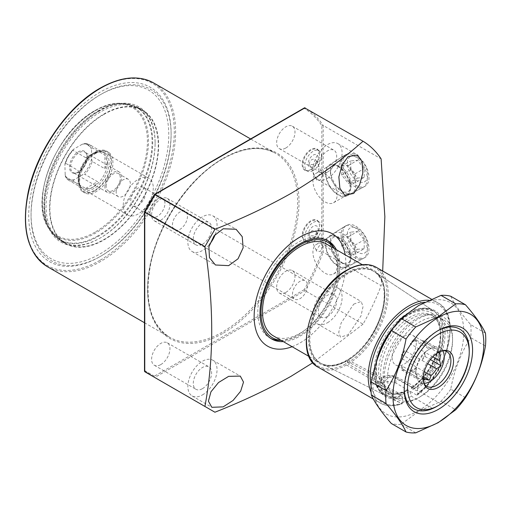 <?xml version="1.0" encoding="UTF-8"?>
<svg xmlns="http://www.w3.org/2000/svg" width="511" height="511" viewBox="0 0 511 511"><rect width="100%" height="100%" fill="white"/><g stroke="black" fill="none" stroke-linecap="round" stroke-linejoin="round"><path stroke-width="0.38" stroke-dasharray="2.56 1.92" d="M311.173 169.371L310.835 169.563A12.264 7.077 120 0 0 319.509 154.546A12.264 7.077 120 0 0 310.835 149.538A12.264 7.077 120 0 0 302.167 164.555A12.264 7.077 120 0 0 310.835 169.563L311.173 169.371A11.791 6.809 -60 0 1 305.278 169.952A11.791 6.809 -60 0 1 303.47 160.505A11.791 6.809 -60 0 1 311.173 150.113A11.791 6.809 -60 0 1 317.069 149.531A11.791 6.809 -60 0 1 319.509 154.929A11.791 6.809 -60 0 1 311.173 169.371M311.173 240.604L310.835 240.796A12.264 7.077 120 0 0 319.509 225.779A12.264 7.077 120 0 0 310.835 220.778A12.264 7.077 120 0 0 302.167 235.795A12.264 7.077 120 0 0 310.835 240.796L311.173 240.604A11.791 6.809 -60 0 1 305.278 241.192A11.791 6.809 -60 0 1 303.47 231.745A11.791 6.809 -60 0 1 311.173 221.352A11.791 6.809 -60 0 1 317.069 220.771A11.791 6.809 -60 0 1 319.509 226.169A11.791 6.809 -60 0 1 311.173 240.604M100.584 237.813L99.913 238.196A78.049 45.064 120 0 0 155.108 142.607A78.049 45.064 120 0 0 99.913 110.74A78.049 45.064 120 0 0 44.725 206.335A78.049 45.064 120 0 0 99.913 238.196L100.584 237.813A77.11 44.521 120 0 0 155.108 143.38A77.11 44.521 120 0 0 139.133 108.076A77.11 44.521 120 0 0 100.584 111.896A77.11 44.521 120 0 0 50.212 179.846A77.11 44.521 120 0 0 62.029 241.633A77.11 44.521 120 0 0 100.584 237.813M104.084 239.838A77.11 44.521 120 0 0 154.456 171.888A77.11 44.521 120 0 0 142.639 110.101A77.11 44.521 120 0 0 104.084 113.921A77.11 44.521 120 0 0 53.712 181.865A77.11 44.521 120 0 0 65.529 243.658A77.11 44.521 120 0 0 104.084 239.838M101.082 256.011L99.913 256.682A100.686 58.133 120 0 0 171.115 133.365A100.686 58.133 120 0 0 99.913 92.261A100.686 58.133 120 0 0 28.718 215.578A100.686 58.133 120 0 0 99.913 256.682L101.082 256.011A99.038 57.181 120 0 0 171.115 134.712A99.038 57.181 120 0 0 101.082 94.279L101.082 94.279A99.038 57.181 120 0 0 31.05 215.578A99.038 57.181 120 0 0 101.082 256.011M99.913 94.957L99.913 94.957A97.384 56.229 120 0 0 31.05 214.23A97.384 56.229 120 0 0 99.913 253.986A97.384 56.229 120 0 0 168.777 134.712A97.384 56.229 120 0 0 99.913 94.957L101.082 94.279L99.913 94.957M283.318 341.623A56.593 32.672 120 0 0 300.002 336.2A56.593 32.672 120 0 0 336.372 249.726M280.45 340.396A56.593 32.672 120 0 0 297.83 334.948A56.593 32.672 120 0 0 333.875 247.854M327.193 240.387A56.593 32.672 120 0 0 326.127 239.729A56.593 32.672 120 0 0 297.83 242.527A56.593 32.672 120 0 0 260.859 292.401A56.593 32.672 120 0 0 269.533 337.745A56.593 32.672 120 0 0 270.638 338.339M281.024 340.294A55.162 31.848 120 0 0 283.056 340.339A55.162 31.848 120 0 0 300.002 335.031A55.162 31.848 120 0 0 335.133 250.141A55.162 31.848 120 0 0 334.079 248.403M316.469 161.687L314.744 164.44L309.513 164.625L309.302 163.609C309.96 160.46 311.774 158.978 314.744 159.17L316.194 160.537L316.469 161.687M322.78 175.279L320.327 180.166L316.635 179.961L316.424 178.946L319.369 174.449L322.601 174.334L322.78 175.279M313.173 170.521A11.791 6.809 -60 0 1 307.277 171.108A11.791 6.809 -60 0 1 305.469 161.661A11.791 6.809 -60 0 1 313.173 151.269A11.791 6.809 -60 0 1 319.068 150.688A11.791 6.809 -60 0 1 320.876 160.135A11.791 6.809 -60 0 1 313.173 170.521M313.173 166.675A7.071 4.082 -60 0 1 308.171 163.782A7.071 4.082 -60 0 1 313.173 155.12A7.071 4.082 -60 0 1 318.174 158.008A7.071 4.082 -60 0 1 313.173 166.675M316.469 232.92L314.744 235.68L309.513 235.858L309.302 234.849C309.96 231.694 311.774 230.212 314.744 230.404L316.194 231.77L316.469 232.92M322.78 246.513L320.327 251.406L316.635 251.201L316.424 250.186L319.369 245.689L322.601 245.567L322.78 246.513M313.173 241.76A11.791 6.809 120 0 0 320.876 231.368A11.791 6.809 120 0 0 319.068 221.921A11.791 6.809 120 0 0 313.173 222.509A11.791 6.809 120 0 0 305.469 232.895A11.791 6.809 120 0 0 307.277 242.342A11.791 6.809 120 0 0 313.173 241.76M313.173 237.909A7.071 4.082 120 0 0 318.174 229.247A7.071 4.082 120 0 0 313.173 226.36A7.071 4.082 120 0 0 308.171 235.022A7.071 4.082 120 0 0 313.173 237.909M354.187 227.223A18.511 10.686 60 0 1 366.336 243.721A18.511 10.686 60 0 1 363.238 258.483A18.511 10.686 60 0 1 354.187 257.455A18.511 10.686 60 0 1 342.153 241.326A18.511 10.686 60 0 1 344.733 226.43A18.511 10.686 60 0 1 354.187 227.223M338.014 237.142A17.796 10.277 60 0 1 349.696 253.009A17.796 10.277 60 0 1 346.714 267.196A17.796 10.277 60 0 1 338.014 266.205A17.796 10.277 60 0 1 326.446 250.703A17.796 10.277 60 0 1 328.924 236.382A17.796 10.277 60 0 1 338.014 237.142M338.014 237.717A17.093 9.869 60 0 1 349.185 252.779A17.093 9.869 60 0 1 346.567 266.48A17.093 9.869 60 0 1 338.014 265.637A17.093 9.869 60 0 1 326.848 250.569A17.093 9.869 60 0 1 329.467 236.868A17.093 9.869 60 0 1 338.014 237.717M325.009 245.229A17.093 9.869 60 0 1 336.181 260.291A17.093 9.869 60 0 1 333.555 273.992A17.093 9.869 60 0 1 325.009 273.142A17.093 9.869 60 0 1 313.843 258.081A17.093 9.869 60 0 1 316.462 244.379A17.093 9.869 60 0 1 325.009 245.229M354.187 155.989A18.511 10.686 60 0 1 366.336 172.482A18.511 10.686 60 0 1 363.238 187.243A18.511 10.686 60 0 1 354.187 186.215A18.511 10.686 60 0 1 342.153 170.086A18.511 10.686 60 0 1 344.733 155.191A18.511 10.686 60 0 1 354.187 155.989M338.014 165.909A17.796 10.277 60 0 1 349.696 181.769A17.796 10.277 60 0 1 346.714 195.962A17.796 10.277 60 0 1 338.014 194.972A17.796 10.277 60 0 1 326.446 179.463A17.796 10.277 60 0 1 328.924 165.142A17.796 10.277 60 0 1 338.014 165.909M338.014 166.477A17.093 9.869 60 0 1 349.185 181.546A17.093 9.869 60 0 1 346.567 195.247A17.093 9.869 60 0 1 338.014 194.397A17.093 9.869 60 0 1 326.848 179.335A17.093 9.869 60 0 1 329.467 165.634A17.093 9.869 60 0 1 338.014 166.477M325.009 173.989A17.093 9.869 60 0 1 336.181 189.051A17.093 9.869 60 0 1 333.555 202.752A17.093 9.869 60 0 1 325.009 201.909A17.093 9.869 60 0 1 313.843 186.841A17.093 9.869 60 0 1 316.462 173.14A17.093 9.869 60 0 1 325.009 173.989M215.227 234.46A20.632 11.913 120 0 0 212.774 215.802A20.632 11.913 120 0 0 202.458 216.824A20.632 11.913 120 0 0 188.981 235.009A20.632 11.913 120 0 0 192.142 251.54A20.632 11.913 120 0 0 202.458 250.518A20.632 11.913 120 0 0 209.523 244.335M202.458 244.264A12.967 7.486 120 0 0 210.928 232.831A12.967 7.486 120 0 0 208.942 222.438A12.967 7.486 120 0 0 202.458 223.083A12.967 7.486 120 0 0 193.988 234.511A12.967 7.486 120 0 0 195.975 244.903A12.967 7.486 120 0 0 202.458 244.264M160.773 220.196A12.967 7.486 120 0 0 169.25 208.769A12.967 7.486 120 0 0 167.257 198.377A12.967 7.486 120 0 0 160.773 199.015A12.967 7.486 120 0 0 152.304 210.443A12.967 7.486 120 0 0 154.29 220.835A12.967 7.486 120 0 0 160.773 220.196M202.458 394.92A20.632 11.913 120 0 0 215.936 376.735A20.632 11.913 120 0 0 212.774 360.204A20.632 11.913 120 0 0 202.458 361.226A20.632 11.913 120 0 0 188.981 379.405A20.632 11.913 120 0 0 192.142 395.942A20.632 11.913 120 0 0 202.458 394.92M202.458 388.66A12.967 7.486 120 0 0 210.928 377.233A12.967 7.486 120 0 0 208.942 366.841A12.967 7.486 120 0 0 202.458 367.486A12.967 7.486 120 0 0 193.988 378.913A12.967 7.486 120 0 0 195.975 389.305A12.967 7.486 120 0 0 202.458 388.66M160.773 364.599A12.967 7.486 120 0 0 169.25 353.165A12.967 7.486 120 0 0 167.257 342.772A12.967 7.486 120 0 0 160.773 343.418A12.967 7.486 120 0 0 152.304 354.845A12.967 7.486 120 0 0 154.29 365.237A12.967 7.486 120 0 0 160.773 364.599M353.701 304.147L361.117 301.452L363.053 306.447L361.015 315.868L348.208 334.673L340.479 337.19L338.729 332.291L341.112 323.093L353.701 304.147M327.513 322.722A20.632 11.913 120 0 0 340.99 304.537A20.632 11.913 120 0 0 337.828 288.006A20.632 11.913 120 0 0 327.513 289.028A20.632 11.913 120 0 0 314.035 307.207A20.632 11.913 120 0 0 317.197 323.744A20.632 11.913 120 0 0 327.513 322.722M327.513 316.462A12.967 7.486 120 0 0 335.983 305.035A12.967 7.486 120 0 0 333.996 294.643A12.967 7.486 120 0 0 327.513 295.281A12.967 7.486 120 0 0 319.036 306.715A12.967 7.486 120 0 0 321.029 317.107A12.967 7.486 120 0 0 327.513 316.462M285.828 292.394A12.967 7.486 120 0 0 294.298 280.967A12.967 7.486 120 0 0 292.311 270.575A12.967 7.486 120 0 0 285.828 271.22A12.967 7.486 120 0 0 277.352 282.647A12.967 7.486 120 0 0 279.345 293.039A12.967 7.486 120 0 0 285.828 292.394M327.513 178.32A20.632 11.913 120 0 0 340.99 160.141A20.632 11.913 120 0 0 337.828 143.604A20.632 11.913 120 0 0 327.513 144.626A20.632 11.913 120 0 0 314.035 162.811A20.632 11.913 120 0 0 317.197 179.342A20.632 11.913 120 0 0 327.513 178.32M327.513 172.06A12.967 7.486 120 0 0 335.983 160.633A12.967 7.486 120 0 0 333.996 150.24A12.967 7.486 120 0 0 327.513 150.886A12.967 7.486 120 0 0 319.036 162.313A12.967 7.486 120 0 0 321.029 172.705A12.967 7.486 120 0 0 327.513 172.06M285.828 147.998A12.967 7.486 120 0 0 294.298 136.571A12.967 7.486 120 0 0 292.311 126.179A12.967 7.486 120 0 0 285.828 126.817A12.967 7.486 120 0 0 277.352 138.245A12.967 7.486 120 0 0 279.345 148.637A12.967 7.486 120 0 0 285.828 147.998M292.113 346.701A64.846 37.437 120 0 0 300.002 342.938A64.846 37.437 120 0 0 345.168 254.804M321.841 125.629L323.176 125.431A160.345 92.574 120 0 0 305.099 107.795L304.154 108.345A159.4 92.031 -60 0 1 321.841 125.629L321.841 252A159.4 92.031 -60 0 1 304.154 289.711L305.099 290.702L363.04 324.153A160.345 92.574 120 0 0 381.117 285.649L323.176 252.198L323.176 125.431L381.117 158.883M363.04 324.153L312.936 362.669M382.688 271.022L381.117 285.649M214.907 412.217L154.769 377.495L305.099 290.702A160.345 92.574 120 0 0 323.176 252.198L321.841 252M154.769 194.589L304.154 108.345M144.766 211.918L154.379 194.812M304.154 289.711L154.379 376.179L154.769 377.495M144.766 371.721L144.766 211.465M469.239 350.156A45.984 26.546 -60 0 1 440.821 403.805L419.703 391.611L413.361 389.395L411.361 388.239L411.419 387.485L412.383 387.408A9.434 5.449 -60 0 1 413.092 387.715A9.434 5.449 -60 0 1 414.025 388.52L395.322 378.21C391.215 376.543 387.031 376.818 382.784 379.021L380.446 381.321L383.09 385.275L402.732 395.041A9.434 5.449 -60 0 1 404.373 392.033L406.283 390.468L408.065 390.136L410.065 391.292L411.508 396.344L432.625 408.538M431.08 348.585L429.361 349.109L424.858 352.181L410.269 343.756A17.093 9.869 120 0 1 413.38 341.489A17.093 9.869 120 0 1 416.491 340.166L431.08 348.585A17.093 9.869 -60 0 1 436.522 349.064A17.093 9.869 -60 0 1 436.535 349.077L421.945 340.652A17.093 9.869 120 0 1 425.056 345.078L438.08 352.596M432.836 356.838L425.056 352.347A17.093 9.869 120 0 1 421.945 360.364L427.701 363.685M424.302 371.65L416.491 367.141A17.093 9.869 120 0 1 413.38 369.408A17.093 9.869 120 0 1 410.269 370.731L423.261 378.236M404.214 336.193A17.093 9.869 -60 0 1 412.76 335.35A17.093 9.869 -60 0 1 415.379 349.051A17.093 9.869 -60 0 1 404.214 364.113A17.093 9.869 -60 0 1 395.661 364.963A17.093 9.869 -60 0 1 393.042 351.261A17.093 9.869 -60 0 1 404.214 336.193M440.38 351.415L441.031 350.156L436.535 349.077L412.76 335.35M416.491 340.166L413.38 339.885L429.361 349.109L430.058 348.713A20.044 11.574 -60 0 1 440.08 347.716A20.044 11.574 -60 0 1 442.839 350.629M423.9 383.295A20.044 11.574 -60 0 1 423.485 382.407A20.044 11.574 -60 0 1 436.726 352.558A20.044 11.574 -60 0 1 441.779 350.718A20.044 11.574 -60 0 1 442.756 350.635M164.944 203.352A10.61 6.126 120 0 0 162.747 198.492A10.61 6.126 120 0 0 154.571 201.334A10.61 6.126 120 0 0 149.934 212.014A10.61 6.126 120 0 0 152.131 216.875A10.61 6.126 120 0 0 160.313 214.026A10.61 6.126 120 0 0 164.944 203.352M292.496 294.323A10.61 6.126 -60 0 1 297.127 283.643A10.61 6.126 -60 0 1 305.303 280.801A10.61 6.126 -60 0 1 307.501 285.655A10.61 6.126 -60 0 1 302.87 296.335A10.61 6.126 -60 0 1 294.694 299.178A10.61 6.126 -60 0 1 292.496 294.323M273.474 335.938A53.055 30.634 120 0 0 314.354 321.719A53.055 30.634 120 0 0 337.516 268.326A53.055 30.634 120 0 0 326.529 244.041M384.202 295.281A53.055 30.634 120 0 0 374.135 271.565A53.055 30.634 120 0 0 373.215 270.996A53.055 30.634 120 0 0 332.329 285.208A53.055 30.634 120 0 0 309.168 338.601A53.055 30.634 120 0 0 320.161 362.893A53.055 30.634 120 0 0 321.112 363.404A53.055 30.634 120 0 0 361.654 348.023A53.055 30.634 120 0 0 384.202 295.281M404.214 387.696A45.984 26.546 -60 0 1 437.55 330.917A45.984 26.546 120 0 0 436.726 331.383L438.393 330.419L436.726 331.383A45.984 26.546 120 0 0 404.214 387.696A45.984 26.546 120 0 0 404.22 388.641A45.984 26.546 -60 0 1 404.214 387.696L404.214 389.625M419.703 391.611A45.984 26.546 120 0 0 448.121 337.963A45.984 26.546 120 0 0 438.598 316.916A45.984 26.546 120 0 0 431.91 314.84A45.984 26.546 120 0 0 399.372 333.581A45.984 26.546 120 0 0 383.097 375.508A45.984 26.546 120 0 0 387.472 391.796A45.984 26.546 120 0 0 392.62 396.555A45.984 26.546 120 0 0 411.508 396.344M413.361 389.395A43.978 25.39 120 0 0 442.813 336.532A43.978 25.39 120 0 0 433.705 316.398A43.978 25.39 120 0 0 427.305 314.418A43.978 25.39 120 0 0 396.185 332.342A43.978 25.39 120 0 0 380.618 372.442A43.978 25.39 120 0 0 384.809 388.021A43.978 25.39 120 0 0 389.727 392.569A43.978 25.39 120 0 0 410.065 391.292M414.025 388.52A48.692 28.111 120 0 0 442.813 332.68A48.692 28.111 120 0 0 433.571 310.912A48.692 28.111 120 0 0 395.77 322.85A48.692 28.111 120 0 0 373.95 372.442A48.692 28.111 120 0 0 384.911 395.201A48.692 28.111 120 0 0 402.732 395.041M438.393 405.51L440.821 403.805M423.938 383.371A20.044 11.574 -60 0 1 420.036 382.432A20.044 11.574 -60 0 1 415.884 373.26A20.044 11.574 -60 0 1 430.058 348.713M419.41 358.958L416.299 366.975L401.71 358.556A17.093 9.869 120 0 1 404.821 350.54L419.41 358.958A17.093 9.869 -60 0 1 424.858 352.181M416.299 374.244L417.685 379.194L419.41 378.67L404.821 370.245A17.093 9.869 120 0 1 401.71 365.819L416.299 374.244A17.093 9.869 -60 0 1 415.884 370.852A17.093 9.869 -60 0 1 416.299 366.975M423.274 379.443A17.093 9.869 -60 0 1 419.422 378.677A17.093 9.869 -60 0 1 419.41 378.67M421.945 360.364L425.056 356.493L425.056 352.347M425.056 356.493L430.447 359.603M410.269 370.731L413.38 371.012L416.491 367.141M413.38 371.012L423.338 376.76M401.71 365.819L401.71 369.97L404.821 370.245M401.71 369.97L417.685 379.194M404.821 350.54L401.71 354.404L401.71 358.556M401.71 354.404L417.685 363.634M413.38 339.885L410.269 343.756M425.056 345.078L425.056 340.926L421.945 340.652M425.056 340.926L441.031 350.156M87.298 157.56A11.791 6.809 120 0 0 86.749 154.443A11.791 6.809 120 0 0 84.858 152.163A11.791 6.809 120 0 0 75.769 155.318A11.791 6.809 120 0 0 70.627 167.186A11.791 6.809 120 0 0 73.067 172.584A11.791 6.809 120 0 0 75.986 173.082A11.791 6.809 120 0 0 87.298 157.56M104.915 186.988A11.791 6.809 -60 0 1 110.063 175.12A11.791 6.809 -60 0 1 119.146 171.964A11.791 6.809 -60 0 1 121.592 177.362A11.791 6.809 -60 0 1 116.444 189.223A11.791 6.809 -60 0 1 107.361 192.385A11.791 6.809 -60 0 1 104.915 186.988M106.167 186.266A10.022 5.787 -60 0 1 110.542 176.18A10.022 5.787 -60 0 1 118.265 173.491A10.022 5.787 -60 0 1 120.341 178.084A10.022 5.787 -60 0 1 115.965 188.163A10.022 5.787 -60 0 1 108.243 190.852A10.022 5.787 -60 0 1 106.167 186.266M116.169 192.04A10.022 5.787 -60 0 1 120.545 181.954A10.022 5.787 -60 0 1 128.267 179.272A10.022 5.787 -60 0 1 130.343 183.858A10.022 5.787 -60 0 1 125.968 193.944A10.022 5.787 -60 0 1 118.245 196.626A10.022 5.787 -60 0 1 116.169 192.04M69.483 167.008A12.379 7.148 -60 0 1 76.65 152.936A12.379 7.148 -60 0 1 86.416 153.626A12.379 7.148 -60 0 1 86.991 156.903A12.379 7.148 -60 0 1 75.117 173.203A12.379 7.148 -60 0 1 69.483 167.008M187.454 216.345A10.61 6.126 -60 0 1 182.823 227.025A10.61 6.126 -60 0 1 174.641 229.867A10.61 6.126 -60 0 1 172.443 225.012A10.61 6.126 -60 0 1 177.081 214.333A10.61 6.126 -60 0 1 185.257 211.49A10.61 6.126 -60 0 1 187.454 216.345M145.769 192.283A10.61 6.126 -60 0 1 141.138 202.956A10.61 6.126 -60 0 1 132.962 205.799A10.61 6.126 -60 0 1 130.759 200.944A10.61 6.126 -60 0 1 135.396 190.264A10.61 6.126 -60 0 1 143.572 187.422A10.61 6.126 -60 0 1 145.769 192.283M153.268 187.946A21.219 12.251 -60 0 1 144.006 209.306A21.219 12.251 -60 0 1 127.654 214.99A21.219 12.251 -60 0 1 123.26 205.275A21.219 12.251 -60 0 1 132.521 183.915A21.219 12.251 -60 0 1 148.873 178.23A21.219 12.251 -60 0 1 153.268 187.946M109.086 162.441A21.219 12.251 -60 0 1 99.824 183.794A21.219 12.251 -60 0 1 83.465 189.479A21.219 12.251 -60 0 1 81.096 187.281A21.219 12.251 -60 0 1 79.071 179.763A21.219 12.251 -60 0 1 86.583 160.416A21.219 12.251 -60 0 1 101.6 151.767A21.219 12.251 -60 0 1 104.691 152.725A21.219 12.251 -60 0 1 109.086 162.441M107.521 162.019A20.632 11.913 -60 0 1 98.514 182.778A20.632 11.913 -60 0 1 82.616 188.31A20.632 11.913 -60 0 1 80.31 186.176A20.632 11.913 -60 0 1 78.343 178.863A20.632 11.913 -60 0 1 85.65 160.052A20.632 11.913 -60 0 1 100.245 151.639A20.632 11.913 -60 0 1 103.248 152.572A20.632 11.913 -60 0 1 107.521 162.019M97.486 150.841L85.669 157.669L97.486 150.841L84.813 143.527L82.226 144.249L74.248 148.854L73.143 149.659L72.996 150.349A20.632 11.913 120 0 0 65.568 163.22L78.24 170.533L78.24 184.184L65.568 176.863A20.632 11.913 120 0 0 68.589 180.211A20.632 11.913 120 0 0 72.996 181.156L85.669 188.47C91.265 189.07 95.206 186.79 97.486 181.648L84.813 174.334A20.632 11.913 120 0 0 92.242 161.463L104.915 168.783L107.419 161.955L104.915 155.133L92.242 147.813A20.632 11.913 120 0 0 89.221 144.472A20.632 11.913 120 0 0 84.813 143.527L89.221 144.472L103.248 152.572M65.568 163.22L65.038 163.692L64.897 165.053L65.255 176.467L68.589 180.211L82.616 188.31M92.242 161.463L91.578 158.864L91.578 149.646L92.242 147.813M72.996 181.156L74.248 179.661L82.226 175.056L84.813 174.334M85.669 157.669L72.996 150.349M85.669 188.47L97.486 181.648M104.915 168.783L104.915 155.133M78.24 170.533L78.24 184.184M94.912 153.051A22.701 13.107 120 0 0 80.457 187.984A22.701 13.107 120 0 0 94.912 190.118A22.701 13.107 120 0 0 110.561 166.675A22.701 13.107 120 0 0 101.887 150.86A22.701 13.107 120 0 0 94.912 153.051M96.247 153.102A23.583 13.612 120 0 0 81.23 189.389A23.583 13.612 120 0 0 84.456 192.775A23.583 13.612 120 0 0 96.247 191.606A23.583 13.612 120 0 0 111.654 170.827A23.583 13.612 120 0 0 108.038 151.933A23.583 13.612 120 0 0 103.49 150.828A23.583 13.612 120 0 0 96.247 153.102M94.912 190.833A23.583 13.612 120 0 0 110.319 170.054A23.583 13.612 120 0 0 106.703 151.16A23.583 13.612 120 0 0 94.912 152.329A23.583 13.612 120 0 0 79.505 173.108A23.583 13.612 120 0 0 83.121 192.002A23.583 13.612 120 0 0 94.912 190.833M104.084 114.304A76.637 44.246 120 0 0 54.019 181.839A76.637 44.246 120 0 0 65.766 243.249A76.637 44.246 120 0 0 104.084 239.448A76.637 44.246 120 0 0 154.15 171.92A76.637 44.246 120 0 0 142.403 110.51A76.637 44.246 120 0 0 104.084 114.304M437.544 405.99A45.984 26.546 120 0 0 469.226 351.134M420.048 396.843L418.381 397.807A48.341 27.907 120 0 0 452.567 338.601A48.341 27.907 120 0 0 418.381 318.87A48.341 27.907 120 0 0 384.202 378.07A48.341 27.907 120 0 0 418.381 397.807L420.048 396.843A45.984 26.546 -60 0 1 397.06 399.123A45.984 26.546 -60 0 1 390.014 362.273A45.984 26.546 -60 0 1 420.048 321.758A45.984 26.546 -60 0 1 443.043 319.477A45.984 26.546 -60 0 1 452.567 340.53A45.984 26.546 -60 0 1 420.048 396.843M418.381 410.799A64.258 37.099 -60 0 1 372.947 384.572A64.258 37.099 -60 0 1 418.381 305.872A64.258 37.099 -60 0 1 463.822 332.105A64.258 37.099 -60 0 1 418.381 410.799M415.756 432.849L401.039 424.354L418.624 411.425L441.025 401.269L455.735 409.765M401.039 424.354A70.742 40.842 -60 0 1 391.317 423.485M485.45 333.178L470.733 324.689C460.928 313.422 454.266 303.943 450.747 296.246M470.733 324.689A70.742 40.842 -60 0 1 470.733 337.65L485.45 346.145M465.457 397.667L450.747 389.178C454.19 370.258 460.852 353.082 470.733 337.65M450.747 389.178A70.742 40.842 -60 0 1 441.025 401.269M401.844 396.197L380.867 385.326L377.757 381.768L380.082 378.517L346.484 361.06A53.01 30.609 -60 0 1 321.77 363.73A53.01 30.609 -60 0 1 312.438 321.591A53.01 30.609 -60 0 1 347.32 274.024A53.01 30.609 -60 0 1 374.748 271.967A53.01 30.609 -60 0 1 381.858 314.195A53.01 30.609 -60 0 1 348.151 360.102L381.749 377.552C386.655 375.24 391.362 374.94 395.872 376.664L416.848 387.53A48.622 28.073 120 0 0 442.187 345.902A48.622 28.073 120 0 0 434.503 311.531A48.622 28.073 120 0 0 385.032 339.08A48.622 28.073 120 0 0 385.907 395.699A48.622 28.073 120 0 0 401.844 396.197L402.547 397.386A49.567 28.616 -60 0 1 376.173 362.689M428.927 300.257A57.769 33.356 -60 0 1 437.933 302.914A57.769 33.356 -60 0 1 448.07 344.369A57.769 33.356 -60 0 1 416.548 394.984L417.308 395.009L417.551 394.383L417.551 388.724L416.848 387.53M318.468 367.358A57.769 33.356 120 0 0 346.522 364.969L345.851 363.813A56.83 32.813 -60 0 1 306.504 339.662A56.83 32.813 -60 0 1 346.688 270.543A56.83 32.813 -60 0 1 386.865 293.263A56.83 32.813 -60 0 1 347.518 362.855L348.189 364.004A57.769 33.356 120 0 0 385.249 313.051A57.769 33.356 120 0 0 376.237 267.298M347.518 362.855L347.518 360.504L348.151 360.102L347.518 360.504A53.955 31.152 120 0 0 384.834 294.438A53.955 31.152 120 0 0 346.688 272.893A53.955 31.152 120 0 0 308.535 338.486A53.955 31.152 120 0 0 345.851 361.469L346.484 361.06L345.851 361.469L345.851 363.813M416.548 394.984L395.872 383.046C391.369 381.046 386.661 381.155 381.749 383.384L348.189 364.004M371.082 385.652A56.357 32.538 120 0 0 402.547 403.045L402.547 397.386M346.522 364.969L380.082 384.349L377.757 387.779L380.867 391.707L401.544 403.645A57.769 33.356 -60 0 1 380.158 402.981A57.769 33.356 -60 0 1 371.107 392.346M381.749 383.384L381.749 377.552M402.547 403.045L401.544 403.645L402.17 403.747C393.789 406.73 386.45 406.469 380.158 402.981L373.362 399.053M380.082 384.349L380.082 378.517M340.85 166.816A14.685 8.476 60 0 1 351.236 184.797A14.685 8.476 60 0 1 340.85 190.788L343.188 192.136A17.987 10.386 60 0 1 330.47 170.112A17.987 10.386 60 0 1 333.996 162A17.987 10.386 60 0 1 343.188 162.773A17.987 10.386 60 0 1 354.985 178.799A17.987 10.386 60 0 1 351.977 193.139A17.987 10.386 60 0 1 343.188 192.136L340.85 190.788A14.685 8.476 60 0 1 330.47 172.807A14.685 8.476 60 0 1 340.85 166.816M355.854 154.993A18.549 10.705 60 0 1 368.029 171.524A18.549 10.705 60 0 1 364.924 186.317A18.549 10.705 60 0 1 355.854 185.282A18.549 10.705 60 0 1 343.794 169.128A18.549 10.705 60 0 1 346.381 154.201A18.549 10.705 60 0 1 355.854 154.993M357.528 157.369A14.461 8.348 60 0 1 367.754 175.081A14.461 8.348 60 0 1 357.528 180.983A14.461 8.348 60 0 1 347.295 163.271A14.461 8.348 60 0 1 357.528 157.369M364.196 177.47L357.528 178.071L350.853 169.773L350.853 160.876L357.528 160.282L364.196 168.579L364.196 177.47L355.024 182.766L348.355 183.366L341.687 175.069L341.687 166.171L348.355 165.577L355.024 173.874L355.024 182.766M355.024 173.874L364.196 168.579M348.355 165.577L357.528 160.282M341.687 166.171L350.853 160.876M341.687 175.069L350.853 169.773M348.355 183.366L357.528 178.071M340.85 238.049A14.685 8.476 60 0 1 351.236 256.037A14.685 8.476 60 0 1 340.85 262.028L343.188 263.376A17.987 10.386 60 0 1 330.47 241.352A17.987 10.386 60 0 1 333.996 233.233A17.987 10.386 60 0 1 343.188 234.006A17.987 10.386 60 0 1 354.985 250.039A17.987 10.386 60 0 1 351.977 264.379A17.987 10.386 60 0 1 343.188 263.376L340.85 262.028A14.685 8.476 60 0 1 330.47 244.047A14.685 8.476 60 0 1 340.85 238.049M355.854 226.232A18.549 10.705 60 0 1 368.029 242.763A18.549 10.705 60 0 1 364.924 257.55A18.549 10.705 60 0 1 355.854 256.522A18.549 10.705 60 0 1 343.794 240.362A18.549 10.705 60 0 1 346.381 225.434A18.549 10.705 60 0 1 355.854 226.232M357.528 228.602A14.461 8.348 60 0 1 367.754 246.315A14.461 8.348 60 0 1 357.528 252.223A14.461 8.348 60 0 1 347.295 234.511A14.461 8.348 60 0 1 357.528 228.602M364.196 248.71L357.528 249.304L350.853 241.007L350.853 232.115L357.528 231.521L364.196 239.819L364.196 248.71L355.024 254.005L348.355 254.599L341.687 246.302L341.687 237.411L348.355 236.817L355.024 245.114L355.024 254.005M355.024 245.114L364.196 239.819M348.355 236.817L357.528 231.521M341.687 237.411L350.853 232.115M341.687 246.302L350.853 241.007M348.355 254.599L357.528 249.304M47.529 266.748A106.109 61.263 120 0 0 100.584 261.498A106.109 61.263 120 0 0 169.901 167.991A106.109 61.263 120 0 0 153.639 82.961M99.913 260.342A105.17 60.72 -60 0 1 25.55 217.405A105.17 60.72 -60 0 1 99.913 88.601A105.17 60.72 -60 0 1 174.283 131.538A105.17 60.72 -60 0 1 99.913 260.342M222.636 158.685A106.109 61.263 -60 0 1 275.691 153.428A106.109 61.263 -60 0 1 291.953 238.458A106.109 61.263 -60 0 1 222.636 331.965A106.109 61.263 -60 0 1 169.582 337.215A106.109 61.263 -60 0 1 153.313 252.191A106.109 61.263 -60 0 1 222.636 158.685M223.301 333.115A107.055 61.805 120 0 0 298.999 202.005A107.055 61.805 120 0 0 223.301 158.295A107.055 61.805 120 0 0 147.602 289.411A107.055 61.805 120 0 0 223.301 333.115M154.379 376.179L144.766 370.628M383.09 385.275A9.434 5.449 -60 0 1 389.203 377.112A9.434 5.449 -60 0 1 393.924 376.639A9.434 5.449 -60 0 1 395.322 378.21M411.361 388.239A43.978 25.39 120 0 0 440.808 335.376A43.978 25.39 120 0 0 431.699 315.249A43.978 25.39 120 0 0 397.813 327.027A43.978 25.39 120 0 0 378.619 371.286A43.978 25.39 120 0 0 387.728 391.42A43.978 25.39 120 0 0 408.065 390.136M377.661 358.3A45.862 26.483 120 0 0 375.949 371.286A45.862 26.483 120 0 0 404.373 392.033M412.383 387.408A45.862 26.483 120 0 0 440.808 333.836A45.862 26.483 120 0 0 424.149 310.733A45.862 26.483 120 0 0 391.279 330.611M74.248 179.661A19.693 11.37 -60 0 1 64.897 174.264M64.897 165.053A19.693 11.37 -60 0 1 74.248 148.854M82.226 144.249A19.693 11.37 -60 0 1 91.578 149.646M91.578 158.864A19.693 11.37 -60 0 1 82.226 175.056M98.54 111.104A76.637 44.246 120 0 0 48.475 178.639A76.637 44.246 120 0 0 60.221 240.049A76.637 44.246 120 0 0 98.54 236.248A76.637 44.246 120 0 0 148.605 168.719A76.637 44.246 120 0 0 136.859 107.31A76.637 44.246 120 0 0 98.54 111.104M97.971 235.807A76.497 44.163 -60 0 1 51.17 231.681A76.497 44.163 -60 0 1 51.106 169.218A76.497 44.163 -60 0 1 97.971 110.893A76.497 44.163 -60 0 1 125.086 103.65A76.497 44.163 -60 0 1 150.208 159.4A76.497 44.163 -60 0 1 97.971 235.807M94.912 232.218A74.261 42.873 -60 0 1 42.407 201.896A74.261 42.873 -60 0 1 94.912 110.951A74.261 42.873 -60 0 1 147.424 141.266A74.261 42.873 -60 0 1 94.912 232.218M95.353 110.478A75.143 43.384 120 0 0 49.318 167.78A75.143 43.384 120 0 0 49.375 229.139A75.143 43.384 120 0 0 95.353 233.195A75.143 43.384 120 0 0 146.663 158.135A75.143 43.384 120 0 0 121.988 103.369A75.143 43.384 120 0 0 95.353 110.478M394.428 326.312A49.567 28.616 -60 0 1 443.101 320.991A49.567 28.616 -60 0 1 417.551 388.724M417.551 394.383A56.357 32.538 120 0 0 449.725 334.916A56.357 32.538 120 0 0 424.698 302.276M395.872 383.046L395.872 376.664M380.867 391.707L380.867 385.326M319.509 154.929L319.509 154.546M319.509 226.169L319.509 225.779M144.492 322.735L169.582 337.215C150.132 324.485 143.866 299.919 150.777 263.504C159.26 222.113 190.443 176.972 223.103 158.729C243.664 147.251 261.198 145.482 275.691 153.428L250.601 138.941M155.108 143.38L155.108 142.607M139.133 108.076L142.639 110.101M171.115 134.712L171.115 133.365M31.05 214.23L31.05 215.578M326.127 239.729L328.298 240.981M283.056 340.339L281.165 340.377M309.513 164.625L316.635 179.961M305.278 169.952L307.277 171.108M309.513 235.858L316.635 251.201M317.069 220.771L319.068 221.921M346.714 267.196L363.238 258.483M333.555 273.992L346.567 266.48M346.714 195.962L363.238 187.243M333.555 202.752L346.567 195.247M212.774 215.802L236.063 229.247M167.257 198.377L208.942 222.438M212.774 360.204L240.291 376.09M167.257 342.772L208.942 366.841M337.828 288.006L361.117 301.452M292.311 270.575L333.996 294.643M337.828 143.604L357.528 154.98M292.311 126.179L333.996 150.24M279.345 148.637L321.029 172.705M317.197 179.342L344.714 195.228M279.345 293.039L321.029 317.107M317.197 323.744L340.479 337.19M154.29 365.237L195.975 389.305M192.142 395.942L211.841 407.312M154.29 220.835L195.975 244.903M192.142 251.54L215.431 264.985M316.462 173.14L329.467 165.634M328.924 165.142L344.733 155.191M316.462 244.379L329.467 236.868M328.924 236.382L344.733 226.43M305.278 241.192L307.277 242.342M316.194 231.77L322.601 245.567M317.069 149.531L319.068 150.688M316.194 160.537L322.601 174.334M335.133 250.141L334.226 248.487M269.533 337.745L271.705 338.997M62.029 241.633L65.529 243.658M413.092 387.715L393.924 376.639A9.434 9.434 0 0 0 380.446 381.321M446.748 351.568L440.08 347.716M441.779 350.718L443.791 350.444M162.747 198.492L305.303 280.801M362.28 264.679L373.215 270.996M438.598 316.916L443.043 319.477M427.305 314.418L431.91 314.84M411.419 387.485C427.17 377.303 440.661 352.533 440.258 334.609C440.054 324.932 437.199 318.481 431.699 315.249L433.705 316.398M406.283 390.468C396.063 395.067 390.347 393.08 387.728 391.42L389.727 392.569M433.571 310.912L374.135 271.565M384.911 395.201L321.112 363.404M384.809 388.021L387.472 391.796M392.62 396.555L397.06 399.123M309.219 356.576L320.161 362.893M152.131 216.875L294.694 299.178M423.485 382.407L424.251 384.291M426.704 386.284L420.036 382.432M415.884 370.852L415.884 373.26M419.422 378.677L395.661 364.963M119.146 171.964L84.858 152.163M128.267 179.272L118.265 173.491M86.749 154.443L86.416 153.626M174.641 229.867L132.962 205.799M127.654 214.99L83.465 189.479M80.31 186.176L81.096 187.281M65.038 163.692C66.615 158.365 69.317 153.683 73.143 149.659M100.245 151.639L101.6 151.767M148.873 178.23L104.691 152.725M185.257 211.49L143.572 187.422M75.986 173.082L75.117 173.203M118.245 196.626L108.243 190.852M107.361 192.385L73.067 172.584M80.457 187.984L81.23 189.389M106.703 151.16L108.038 151.933M65.766 243.249L60.221 240.049L51.17 231.681L49.375 229.139C27.964 202.784 55.827 131.212 95.11 110.517C104.64 105.055 113.602 102.673 121.988 103.369L125.086 103.65L136.859 107.31L142.403 110.51M83.121 192.002L84.456 192.775M101.887 150.86L103.49 150.828M452.567 340.53L452.567 338.601M346.056 361.034C336.608 366.074 328.516 366.975 321.77 363.73L385.907 395.699L385.07 395.246L376.268 382.273L376.805 360.753M392.378 329.065L402.93 318.296L414.166 311.308L424.813 308.836L434.503 311.531L374.748 271.967C396.728 283.388 379.021 343.232 347.71 360.076M431.425 299.159L437.933 302.914C461.976 314.693 448.326 371.976 417.308 395.009M377.757 387.779L377.757 381.768M351.977 193.139L364.924 186.317M333.996 162L346.381 154.201M330.47 172.807L330.47 170.112M351.977 264.379L364.924 257.55M333.996 233.233L346.381 225.434M330.47 244.047L330.47 241.352"/><path stroke-width="0.77" d="M336.372 249.726A56.593 32.672 120 0 0 328.298 240.981A56.593 32.672 120 0 0 300.002 243.779A56.593 32.672 120 0 0 263.031 293.653A56.593 32.672 120 0 0 271.705 338.997A56.593 32.672 120 0 0 283.318 341.623M334.226 248.487L333.875 247.854A56.593 32.672 120 0 0 327.193 240.387M334.079 248.403A55.162 31.848 120 0 0 300.002 244.948A55.162 31.848 120 0 0 262.245 300.468A55.162 31.848 120 0 0 281.024 340.294M270.638 338.339A56.593 32.672 120 0 0 280.45 340.396L281.165 340.377M223.16 228.775L236.063 229.247L242.233 236.682L243.147 247.771L238.037 258.783L228.647 265.637L215.431 264.985L209.44 257.633L208.897 246.711L214.071 235.807L223.16 228.775M209.523 244.335A20.632 11.913 120 0 0 215.227 234.46M228.647 376.345L240.291 376.09L243.511 382.1L240.662 391.209L233.08 400.445L223.16 406.871L211.841 407.312L208.411 401.18L210.941 391.822L218.497 382.547L228.647 376.345M348.208 156.577L357.528 154.98L362.139 161.795L362.816 173.005L359.629 184.778L353.701 193.439L344.714 195.228L339.892 188.304L338.857 176.966L341.961 165.142L348.208 156.577M345.168 254.804A64.846 37.437 120 0 0 300.002 237.04A64.846 37.437 120 0 0 254.318 311.793A64.846 37.437 120 0 0 292.113 346.701M305.099 107.795L154.769 194.589L214.907 229.311C242.233 218.567 267.617 206.591 291.066 193.375C317.791 177.419 341.782 160.039 363.04 141.247L304.55 107.795L154.379 194.493M214.907 229.311L204.905 246.634L144.766 211.918L144.766 211.465L144.766 371.721L204.905 406.437C213.981 358.505 213.981 305.239 204.905 246.634M204.905 406.437L214.907 412.217C242.233 401.474 267.617 389.497 291.066 376.281L312.936 362.669M382.688 271.022L384.853 216.645L381.117 158.883A160.345 92.574 120 0 0 363.04 141.247M154.769 194.589L144.766 211.918M144.766 371.721L154.769 377.495L144.492 371.242L144.492 211.624M438.08 352.596L439.645 353.497A17.093 9.869 -60 0 1 439.645 360.766L432.836 356.838M427.701 363.685L436.535 368.782A17.093 9.869 -60 0 1 431.08 375.566L424.302 371.65M436.535 368.782L441.031 365.716L439.645 360.766M439.645 353.497L440.38 351.415M442.839 350.629A20.044 11.574 -60 0 1 430.058 381.442A20.044 11.574 -60 0 1 423.938 383.371M423.261 378.236L424.858 379.156L429.361 380.235L431.08 375.566M442.756 350.635A20.044 11.574 -60 0 1 446.748 351.568A20.044 11.574 -60 0 1 449.821 367.626A20.044 11.574 -60 0 1 436.726 385.294A20.044 11.574 -60 0 1 426.704 386.284A20.044 11.574 -60 0 1 423.9 383.295M438.393 352.411A21.405 12.36 -60 0 1 443.791 350.444A21.405 12.36 -60 0 1 453.276 364.464A21.405 12.36 -60 0 1 438.393 387.364A21.405 12.36 -60 0 1 424.251 384.291A21.405 12.36 -60 0 1 438.393 352.411M362.28 264.679L326.529 244.041A53.055 30.634 120 0 0 285.643 258.253A53.055 30.634 120 0 0 262.482 311.646A53.055 30.634 120 0 0 273.474 335.938L309.219 356.576M469.239 352.079A43.627 25.186 120 0 0 438.393 334.271A43.627 25.186 120 0 0 407.548 387.696A43.627 25.186 120 0 0 438.393 405.51A43.627 25.186 120 0 0 438.393 405.504A43.627 25.186 120 0 0 469.239 352.079L469.239 350.156A45.984 26.546 -60 0 0 459.715 329.103A45.984 26.546 120 0 0 437.55 330.917A45.984 26.546 -60 0 1 459.715 329.103A45.984 26.546 120 0 1 469.226 351.134M438.393 405.51L432.625 408.538A45.984 26.546 -60 0 1 413.731 408.749A45.984 26.546 -60 0 1 404.22 388.641A45.984 26.546 120 0 0 413.731 408.749A45.984 26.546 120 0 0 436.726 406.469A45.984 26.546 120 0 0 437.544 405.99M424.858 379.156A17.093 9.869 -60 0 1 423.274 379.443M430.447 359.603L441.031 365.716M423.338 376.76L429.361 380.235M438.393 330.419L438.393 330.419A48.341 27.907 -60 0 1 472.573 350.156A48.341 27.907 -60 0 1 438.393 409.356A48.341 27.907 -60 0 1 404.214 389.625A48.341 27.907 -60 0 1 438.393 330.419L438.393 330.419M438.393 422.354A64.258 37.099 -60 0 1 392.959 396.121A64.258 37.099 -60 0 1 438.393 317.42A64.258 37.099 -60 0 1 483.828 343.654A64.258 37.099 -60 0 1 438.393 422.354M415.756 326.957L438.151 316.801L455.735 303.873L441.025 295.377L418.624 305.527L401.039 318.462L415.756 326.957A70.742 40.842 -60 0 0 406.028 339.048L391.317 330.553C381.506 345.794 374.844 362.97 371.325 382.081L386.041 390.576C395.846 375.336 402.515 358.16 406.028 339.048M455.735 303.873A70.742 40.842 -60 0 1 465.457 304.741C475.268 316.002 481.93 325.488 485.45 333.178A70.742 40.842 -60 0 1 485.45 346.145C482.007 365.058 475.345 382.234 465.457 397.667A70.742 40.842 -60 0 1 455.735 409.765L438.151 422.699L415.756 432.849A70.742 40.842 -60 0 1 406.028 431.98C402.585 424.392 395.923 414.913 386.041 403.537A70.742 40.842 -60 0 1 386.041 390.576M386.041 403.537L371.325 395.041C374.767 402.636 381.436 412.115 391.317 423.485L406.028 431.98M371.325 395.041A70.742 40.842 -60 0 1 371.325 382.081M391.317 330.553A70.742 40.842 -60 0 1 401.039 318.462M441.025 295.377A70.742 40.842 -60 0 1 450.747 296.246L465.457 304.741M100.584 88.218A106.109 61.263 120 0 0 31.26 181.724A106.109 61.263 120 0 0 47.529 266.748C27.575 253.494 21.123 228.685 28.162 192.321C36.62 151.147 67.503 106.409 100.111 88.167C120.749 76.567 138.59 74.83 153.639 82.961A106.109 61.263 120 0 0 100.584 88.218M391.279 330.611A45.862 26.483 120 0 0 377.661 358.3M376.173 362.689A49.567 28.616 -60 0 1 394.428 326.312M318.468 367.358C291.966 354.838 312.042 288.172 346.88 270.108C358.141 263.765 367.926 262.826 376.237 267.298A57.769 33.356 120 0 0 347.352 270.159A57.769 33.356 120 0 0 309.615 321.068A57.769 33.356 120 0 0 318.468 367.358L373.362 399.053M371.107 392.346A57.769 33.356 -60 0 1 409.049 305.776A57.769 33.356 -60 0 1 428.927 300.257M424.698 302.276A56.357 32.538 120 0 0 384.291 333.274A56.357 32.538 120 0 0 371.082 385.652M47.529 266.748L144.492 322.735M153.639 82.961L250.601 138.941M144.504 211.573L154.341 194.531M376.805 360.753L382.745 344.293L392.378 329.065M376.237 267.298L431.425 299.159"/></g></svg>
